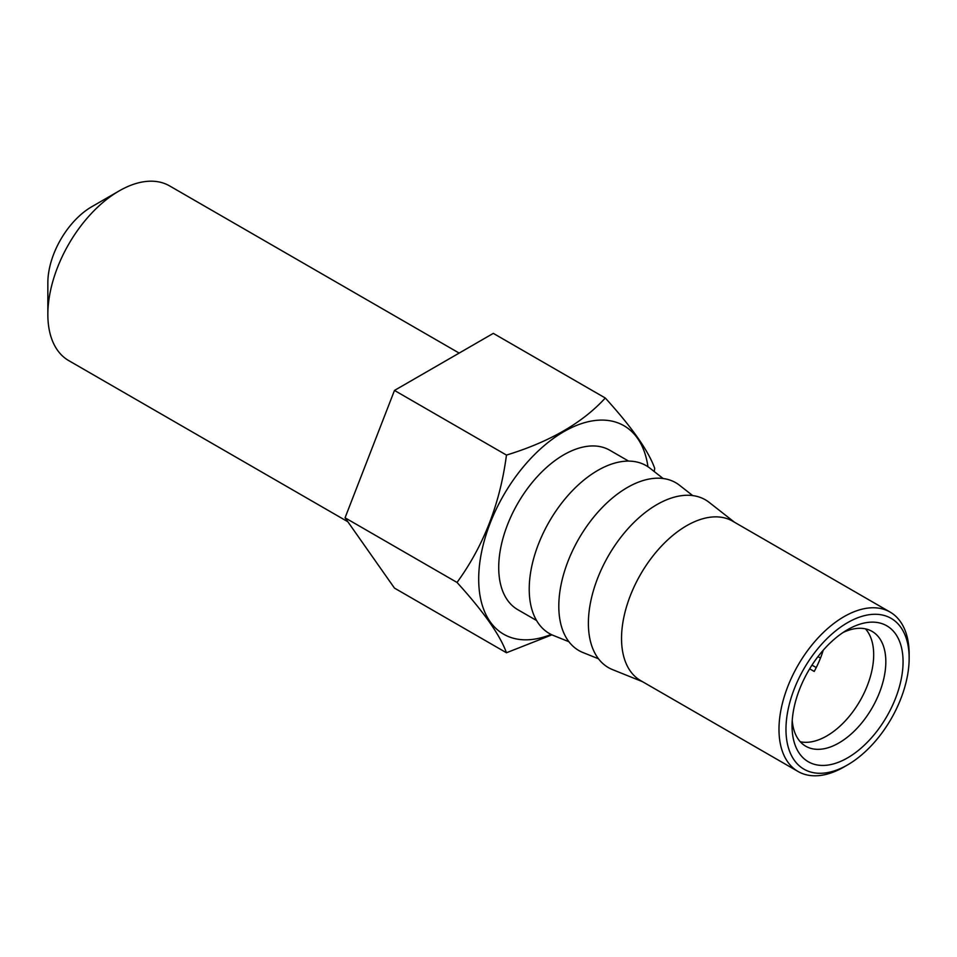 <?xml version="1.0" encoding="UTF-8"?>
<svg xmlns="http://www.w3.org/2000/svg" width="957" height="957" viewBox="0 0 957 957"><rect width="100%" height="100%" fill="white"/><g stroke="black" fill="none" stroke-linecap="round" stroke-linejoin="round"><path stroke-width="1.44" d="M800.279 741.759A66.308 38.28 -60 0 0 848.644 717.092A66.308 38.28 -60 0 0 873.681 654.732A66.308 38.28 120 0 0 865.463 628.857M792.24 720.549A66.308 38.28 -60 0 0 805.782 746.233A66.308 38.28 -60 0 0 856.886 728.468A66.308 38.28 -60 0 0 885.823 661.742A66.308 38.28 120 0 0 872.09 631.393A66.308 38.28 120 0 0 843.069 632.505M903.061 661.742A78.498 45.326 -60 0 1 847.555 757.884A78.498 45.326 -60 0 1 792.049 725.837A78.498 45.326 120 0 1 847.555 629.694A78.498 45.326 120 0 1 903.061 661.742M909.15 658.237A87.099 50.29 120 0 0 847.555 622.672A87.099 50.29 120 0 0 785.972 729.354A87.099 50.29 -60 0 0 847.555 764.906L844.074 766.928A92.039 53.137 -60 0 1 798.054 771.486A92.039 53.137 -60 0 1 778.986 729.354A92.039 53.137 120 0 1 819.168 636.728A92.039 53.137 120 0 1 890.094 612.073A92.039 53.137 120 0 1 909.15 654.205L909.15 658.237A87.099 50.29 -60 0 1 847.555 764.906M798.054 771.486L640.604 680.583A92.039 53.137 -60 0 1 621.536 638.451A92.039 53.137 120 0 1 661.718 545.825A92.039 53.137 120 0 1 732.643 521.17L890.094 612.073M734.521 522.259L709.149 502.365A96.896 55.937 120 0 0 633.295 523.084A96.896 55.937 120 0 0 588.388 623.27A96.896 55.937 -60 0 0 612.576 669.637L642.482 681.671M692.712 495.594L679.566 485.295A96.896 55.937 120 0 0 603.711 506.002A96.896 55.937 120 0 0 558.804 606.2A96.896 55.937 -60 0 0 582.992 652.554L598.496 658.787M663.129 478.512L649.982 468.212A96.896 55.937 120 0 0 574.128 488.919A96.896 55.937 120 0 0 529.221 589.117A96.896 55.937 -60 0 0 553.409 635.472L568.913 641.716M628.605 461.107L609.812 450.257A92.039 53.137 120 0 0 538.887 474.911A92.039 53.137 120 0 0 498.717 567.537A92.039 53.137 120 0 0 517.773 609.669L536.578 620.519M647.949 466.741A120.355 69.49 120 0 0 557.441 435.626A120.355 69.49 120 0 0 478.691 579.093A120.355 69.49 120 0 0 551.124 634.455M654.229 471.538L654.708 468.32C648.391 450.747 631.919 427.312 605.291 398.016C582.502 422.898 549.557 441.919 506.456 455.077C500.14 503.406 483.668 545.861 457.027 582.442C483.668 611.75 500.14 635.185 506.456 652.758L551.938 634.838M506.456 455.077L394.475 390.432L493.31 333.371L605.291 398.016M394.475 390.432L345.058 517.797L457.027 582.442M345.058 517.797L394.475 588.1L506.456 652.758M347.822 521.732L68.737 360.61A100.868 58.233 -60 0 1 47.85 314.434A100.868 58.233 -60 0 1 119.17 190.91A100.868 58.233 -60 0 1 169.604 185.909L459.157 353.085M119.17 190.91L91.752 206.736A62.085 35.84 -60 0 0 47.85 282.77L47.85 314.434M823.211 650.258A67.684 39.081 -60 0 1 820.544 657.973L820.508 657.949A67.684 39.081 -60 0 1 814.216 671.443L809.67 668.823M820.508 657.949L817.948 656.669M811.991 665.115L816.249 667.567"/></g></svg>
